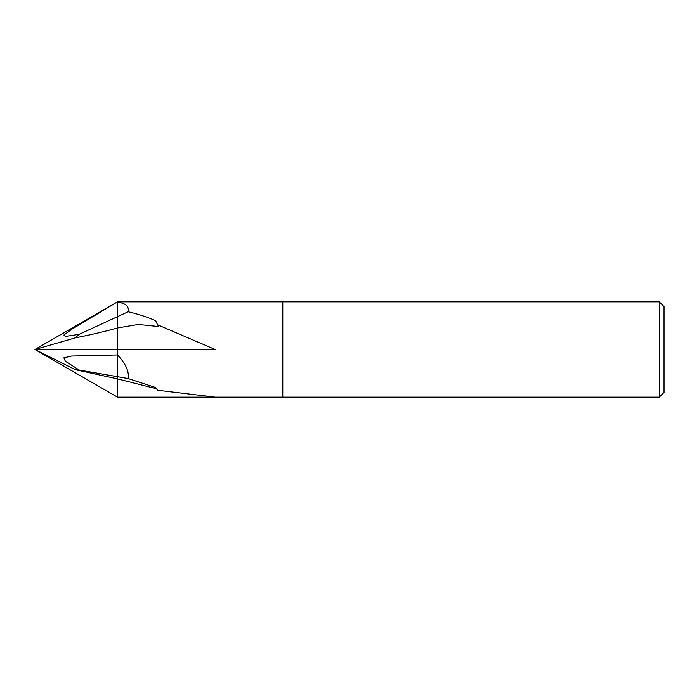 <?xml version="1.0" encoding="UTF-8"?>
<svg xmlns="http://www.w3.org/2000/svg" width="699" height="699" viewBox="0 0 699 699"><rect width="100%" height="100%" fill="white"/><g stroke="black" fill="none" stroke-linecap="round" stroke-linejoin="round"><path stroke-width="1.05" d="M282.78 397.163L117.493 397.163L117.493 349.491L34.95 349.5L75.326 369.692L79.144 370.024L65.322 361.191L63.88 357.827L71.534 356.053L117.493 354.961C125.741 363.698 129.298 371.562 128.162 378.57L155.685 387.552L157.572 390.252L215.17 397.163L117.493 397.163L34.95 349.5L75.326 337.853L79.144 334.34L65.322 336.429L63.88 335.022L71.534 329.421L117.493 301.837L659.288 301.837L664.05 306.608L664.05 392.392L659.288 397.163L282.78 397.163L282.78 301.837M128.162 311.737L117.493 316.656L117.493 302.151C125.741 303.217 129.298 306.407 128.162 311.737C139.171 314.358 148.345 317.381 155.685 320.806L157.572 324.782L215.17 349.491L117.493 349.491L117.493 376.709L79.144 370.024M659.288 397.163L659.288 301.837M157.572 324.782L158.725 326.573L138.341 324.467L117.493 327.962L117.493 316.656L79.144 334.34M214.34 301.837L215.17 301.837M128.162 378.57L117.493 376.709L117.493 378.884L75.326 369.692M156.48 388.775L117.493 378.884M117.493 301.846L34.95 349.5M117.493 302.16L117.493 349.491M117.493 327.971C104.562 331.597 90.503 334.891 75.326 337.853"/></g></svg>
